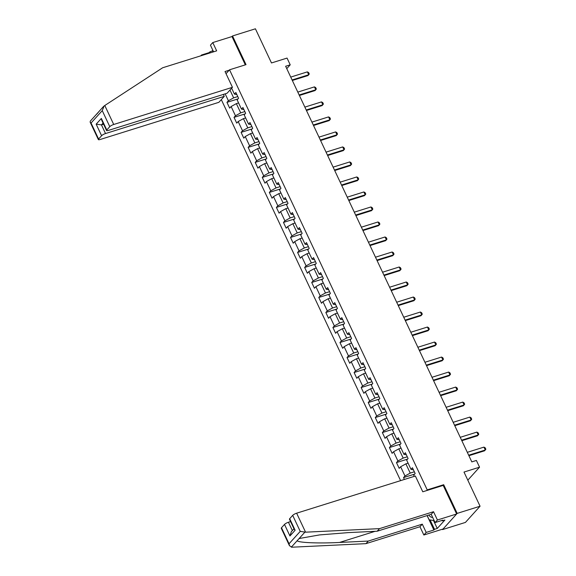 <?xml version="1.0" encoding="UTF-8"?>
<svg xmlns="http://www.w3.org/2000/svg" width="576" height="576" viewBox="0 0 576 576"><rect width="100%" height="100%" fill="white"/><g stroke="black" fill="none" stroke-linecap="round" stroke-linejoin="round"><path stroke-width="0.86" d="M442.368 529.214L442.541 529.582L465.43 522.418L480.067 506.218L457.186 513.389L443.693 484.711L427.212 489.874L426.542 490.615M221.314 99.626L400.601 480.636M442.541 529.582L457.186 513.389M427.212 489.874L229.543 69.797L246.017 64.642L232.524 35.964L231.991 36.554L245.311 64.858M232.524 35.964L255.413 28.8L271.483 62.957L287.05 58.082L290.218 64.822L285.638 66.254L471.809 461.887L476.388 460.454L479.556 467.186L463.997 472.061L480.067 506.218M226.037 73.678L229.543 69.797M414.288 476.352L413.712 475.114L415.152 473.515L412.438 467.741L410.99 469.339L406.649 460.102L408.089 458.503L405.374 452.736L403.927 454.327L399.586 445.097L401.026 443.498L398.311 437.724L396.864 439.322L392.522 430.085L393.962 428.486L391.248 422.712L389.801 424.31L385.459 415.073L386.899 413.474L384.185 407.707L382.738 409.298L378.396 400.068L379.836 398.47L377.122 392.695L375.674 394.294L371.333 385.056L372.773 383.458L370.058 377.683L368.611 379.282L364.27 370.044L365.71 368.446L362.995 362.678L361.548 364.277L357.206 355.039L358.646 353.441L355.932 347.666L354.492 349.265L350.143 340.027L351.583 338.429L348.869 332.654L347.429 334.253L343.08 325.015L344.52 323.417L341.806 317.65L340.366 319.248L336.017 310.01L337.457 308.412L334.742 302.638L333.302 304.236L328.954 294.998L330.401 293.4L327.679 287.626L326.239 289.224L321.89 279.986L323.338 278.388L320.616 272.621L319.176 274.219L314.827 264.982L316.274 263.383L313.553 257.609L312.113 259.207L307.764 249.97L309.211 248.371L306.49 242.597L305.05 244.195L300.701 234.958L302.148 233.359L299.426 227.592L297.986 229.19L293.638 219.953L295.085 218.354L292.363 212.58L290.923 214.178L286.574 204.941L288.022 203.342L285.3 197.568L283.86 199.166L279.511 189.929L280.958 188.33L278.237 182.563L276.797 184.162L272.448 174.924L273.895 173.326L271.174 167.551L269.734 169.15L265.385 159.912L266.832 158.314L264.118 152.539L262.67 154.138L258.322 144.9L259.769 143.302L257.054 137.534L255.607 139.133L251.258 129.895L252.706 128.297L249.991 122.522L248.544 124.121L244.195 114.883L245.642 113.285L242.928 107.51L241.481 109.109L237.132 99.871L238.579 98.273L235.865 92.506L234.418 94.104L231.638 88.2M225.158 93.859L228.406 100.757L226.958 102.355L229.68 108.13L231.12 106.531L235.469 115.769L234.022 117.36L236.743 123.134L238.183 121.536L242.532 130.774L241.085 132.372L243.799 138.146L245.246 136.548L249.595 145.786L248.148 147.384L250.862 153.158L252.31 151.56L256.658 160.79L255.211 162.389L257.926 168.163L259.373 166.565L263.722 175.802L262.274 177.401L264.989 183.175L266.436 181.577L270.785 190.814L269.338 192.413L272.052 198.187L273.499 196.589L277.848 205.819L276.401 207.418L279.115 213.192L280.562 211.594L284.911 220.831L283.464 222.43L286.178 228.204L287.626 226.606L291.974 235.843L290.527 237.442L293.242 243.216L294.689 241.618L299.03 250.848L297.59 252.446L300.305 258.221L301.752 256.622L306.094 265.86L304.654 267.458L307.368 273.233L308.815 271.634L313.157 280.872L311.717 282.47L314.431 288.245L315.878 286.646L320.22 295.877L318.78 297.475L321.494 303.25L322.942 301.651L327.283 310.889L325.843 312.487L328.558 318.262L330.005 316.663L334.346 325.901L332.906 327.499L335.621 333.266L337.068 331.675L341.41 340.906L339.97 342.504L342.684 348.278L344.131 346.68L348.473 355.918L347.033 357.516L349.747 363.29L351.194 361.692L355.536 370.93L354.096 372.528L356.81 378.295L358.258 376.704L362.599 385.934L361.159 387.533L363.874 393.307L365.314 391.709L369.662 400.946L368.222 402.545L370.937 408.319L372.377 406.721L376.726 415.958L375.286 417.557L378 423.324L379.44 421.733L383.789 430.963L382.349 432.562L385.063 438.336L386.503 436.738L390.852 445.975L389.405 447.574L392.126 453.348L393.566 451.75L397.915 460.987L396.468 462.586L399.19 468.353L400.63 466.754L404.978 475.992L403.531 477.59L404.402 479.441M410.99 469.339L413.424 469.836M414.346 471.802L410.22 473.098L405.878 463.86L408.089 463.169M404.978 475.992L410.22 473.098M400.63 466.754L405.878 463.86M403.927 454.327L406.361 454.824M407.282 456.797L403.157 458.086L398.815 448.848L401.026 448.157M397.915 460.987L403.157 458.086M393.566 451.75L398.815 448.848M396.864 439.322L399.298 439.819M400.219 441.785L396.094 443.081L391.752 433.843L393.962 433.152M390.852 445.975L396.094 443.081M386.503 436.738L391.752 433.843M389.801 424.31L392.234 424.807M393.156 426.78L389.03 428.069L384.689 418.831L386.899 418.14M383.789 430.963L389.03 428.069M379.44 421.733L384.689 418.831M382.738 409.298L385.171 409.795M386.093 411.768L381.967 413.057L377.626 403.819L379.836 403.128M376.726 415.958L381.967 413.057M372.377 406.721L377.626 403.819M375.674 394.294L378.108 394.79M379.037 396.756L374.911 398.052L370.562 388.814L372.773 388.123M369.662 400.946L374.911 398.052M365.314 391.709L370.562 388.814M368.611 379.282L371.045 379.778M371.974 381.751L367.848 383.04L363.499 373.802L365.71 373.111M362.599 385.934L367.848 383.04M358.258 376.704L363.499 373.802M361.548 364.277L363.982 364.766M364.91 366.739L360.785 368.028L356.436 358.79L358.646 358.099M355.536 370.93L360.785 368.028M351.194 361.692L356.436 358.79M354.492 349.265L356.918 349.762M357.847 351.727L353.722 353.023L349.373 343.786L351.583 343.094M348.473 355.918L353.722 353.023M344.131 346.68L349.373 343.786M347.429 334.253L349.855 334.75M350.784 336.722L346.658 338.011L342.31 328.774L344.52 328.082M341.41 340.906L346.658 338.011M337.068 331.675L342.31 328.774M340.366 319.248L342.792 319.738M343.721 321.71L339.595 322.999L335.246 313.762L337.457 313.07M334.346 325.901L339.595 322.999M330.005 316.663L335.246 313.762M333.302 304.236L335.729 304.733M336.658 306.698L332.532 307.994L328.183 298.757L330.394 298.066M327.283 310.889L332.532 307.994M322.942 301.651L328.183 298.757M326.239 289.224L328.666 289.721M329.594 291.694L325.469 292.982L321.12 283.745L323.33 283.054M320.22 295.877L325.469 292.982M315.878 286.646L321.12 283.745M319.176 274.219L321.602 274.709M322.531 276.682L318.406 277.97L314.057 268.733L316.267 268.042M313.157 280.872L318.406 277.97M308.815 271.634L314.057 268.733M312.113 259.207L314.539 259.704M315.468 261.67L311.342 262.966L306.994 253.728L309.204 253.037M306.094 265.86L311.342 262.966M301.752 256.622L306.994 253.728M305.05 244.195L307.476 244.692M308.405 246.665L304.279 247.954L299.93 238.716L302.141 238.025M299.03 250.848L304.279 247.954M294.689 241.618L299.93 238.716M297.986 229.19L300.413 229.68M301.342 231.653L297.216 232.942L292.867 223.704L295.078 223.013M291.974 235.843L297.216 232.942M287.626 226.606L292.867 223.704M290.923 214.178L293.35 214.675M294.278 216.641L290.153 217.937L285.804 208.699L288.014 208.008M284.911 220.831L290.153 217.937M280.562 211.594L285.804 208.699M283.86 199.166L286.286 199.663M287.215 201.636L283.09 202.925L278.741 193.687L280.951 192.996M277.848 205.819L283.09 202.925M273.499 196.589L278.741 193.687M276.797 184.162L279.223 184.651M280.152 186.624L276.026 187.913L271.678 178.675L273.888 177.984M270.785 190.814L276.026 187.913M266.436 181.577L271.678 178.675M269.734 169.15L272.16 169.646M273.089 171.612L268.963 172.908L264.614 163.67L266.832 162.979M263.722 175.802L268.963 172.908M259.373 166.565L264.614 163.67M262.67 154.138L265.097 154.634M266.026 156.607L261.9 157.896L257.551 148.658L259.769 147.967M256.658 160.79L261.9 157.896M252.31 151.56L257.551 148.658M255.607 139.133L258.034 139.622M258.962 141.595L254.837 142.884L250.488 133.654L252.706 132.955M249.595 145.786L254.837 142.884M245.246 136.548L250.488 133.654M248.544 124.121L250.97 124.618M251.899 126.583L247.774 127.879L243.425 118.642L245.642 117.95M242.532 130.774L247.774 127.879M238.183 121.536L243.425 118.642M241.481 109.109L243.907 109.606M244.836 111.578L240.71 112.867L236.362 103.63L238.579 102.938M235.469 115.769L240.71 112.867M231.12 106.531L236.362 103.63M234.418 94.104L236.844 94.594M237.773 96.566L233.647 97.855L229.975 90.043M228.406 100.757L233.647 97.855M467.813 480.182L479.556 467.186M286.762 68.638L290.218 64.822M226.958 102.355L238.025 98.892M234.022 117.36L245.088 113.897M241.085 132.372L252.151 128.909M248.148 147.384L259.214 143.921M255.211 162.389L266.278 158.926M262.274 177.401L273.341 173.938M269.338 192.413L280.404 188.95M276.401 207.418L287.467 203.954M283.464 222.43L294.53 218.966M290.527 237.442L301.594 233.978M297.59 252.446L308.657 248.983M304.654 267.458L315.72 263.995M311.717 282.47L322.783 279.007M318.78 297.475L329.846 294.012M325.843 312.487L336.91 309.024M332.906 327.499L343.973 324.029M339.97 342.504L351.029 339.041M347.033 357.516L358.092 354.053M354.096 372.528L365.155 369.058M361.159 387.533L372.218 384.07M368.222 402.545L379.282 399.082M375.286 417.557L386.345 414.086M382.349 432.562L393.408 429.098M389.405 447.574L400.471 444.11M396.468 462.586L407.534 459.115M403.531 477.59L414.598 474.127M443.693 484.711L443.016 485.46M290.736 77.083L307.368 71.878L308.599 72.554L309.283 74.002L308.016 75.557L292.327 80.467M307.368 71.878L308.729 74.765L292.097 79.97M434.189 520.661L429.142 519.754L427.169 515.563M428.818 515.052A7.121 3.434 -107.4 0 0 432.576 517.241M209.455 53.107L209.218 52.603L201.528 55.008L201.766 55.512M201.528 55.008L200.801 55.814M232.452 87.307L113.717 124.481A3.283 0.785 154.8 0 0 109.786 126.655L106.776 129.982A3.283 0.785 154.8 0 0 106.553 130.522A3.283 0.785 154.8 0 0 108.338 130.435L227.066 93.262L232.452 87.307L225.022 71.525L229.147 70.236M212.998 50.602L209.851 51.905L210.298 52.841M109.786 126.655L102.247 110.635L104.17 105.905L162.648 67.766L216.662 50.854L212.767 42.574L210.434 45.158L213.566 51.818M212.767 42.574L231.991 36.554M209.218 52.603L209.851 51.905M101.592 135.72L98.59 139.046A3.283 0.785 154.8 0 0 98.359 139.586A3.283 0.785 154.8 0 0 100.145 139.5L218.88 102.319L224.258 96.365L105.523 133.546A3.283 0.785 154.8 0 0 101.592 135.72L96.163 124.171L101.455 124.884L103.586 124.214M223.344 94.421L224.258 96.365M96.552 114.329L98.28 112.421M212.602 51.041L213.041 51.984M106.553 130.522L101.794 120.413L101.34 118.44L106.776 129.982M103.615 106.394L90.295 121.14L90.144 122.126L91.051 123.026L98.59 139.046M305.568 532.181L300.233 531.382L292.694 515.362A3.283 0.785 -25.2 0 1 296.626 513.194L305.568 532.181L379.519 528.631L433.534 511.718L437.422 519.998L456.646 513.979L443.203 485.402L422.784 491.796L415.361 476.014L296.626 513.194M433.534 520.546L437.256 528.458L444.895 520.013L442.145 520.87L442.778 520.171L435.089 522.576L431.194 514.303L377.186 531.216L348.451 532.598L319.507 534.924L300.161 538.337L298.908 538.776L297.18 540.684C297.936 542.686 319.018 543.564 339.552 542.448L368.28 541.066L422.294 524.153L426.19 532.426L433.879 530.021L427.09 515.592M377.186 531.216L379.519 528.631M435.089 522.576L437.422 519.998M431.194 514.303L433.534 511.718M281.498 527.753L289.037 543.773L289.483 545.746L281.275 528.293A3.283 0.785 -25.2 0 1 281.498 527.753L284.508 524.426A3.283 0.785 -25.2 0 1 288.439 522.252L292.356 530.575M290.57 521.582L288.439 522.252M437.256 528.458L434.513 529.322L433.879 530.021M289.483 545.746L291.996 547.2L365.947 543.65L419.962 526.738L423.85 535.01L426.19 532.426M423.85 535.01L443.081 528.991L456.646 513.979M419.962 526.738L422.294 524.153M365.947 543.65L368.28 541.066M289.692 518.688L295.121 530.237L294.221 529.344L289.462 519.228A3.283 0.785 -25.2 0 1 289.692 518.688L292.694 515.362M442.145 520.87L441.943 520.43M430.092 519.926L434.513 529.322M293.962 528.797L291.312 531.734L289.937 535.975L284.508 524.426M297.799 92.095L314.431 86.89L315.662 87.566L316.346 89.006L315.079 90.562L299.39 95.472M314.431 86.89L315.792 89.777L299.16 94.982M304.862 107.107L321.494 101.902L322.726 102.578L323.402 104.018L322.142 105.574L306.454 110.484M321.494 101.902L322.855 104.782L306.223 109.994M311.926 122.112L328.558 116.906L329.789 117.583L330.466 119.03L329.206 120.586L313.517 125.496M328.558 116.906L329.918 119.794L313.286 124.999M318.989 137.124L335.621 131.918L336.852 132.595L337.529 134.035L336.269 135.59L320.58 140.501M335.621 131.918L336.982 134.806L320.35 140.011M326.052 152.136L342.684 146.93L343.915 147.607L344.592 149.047L343.332 150.602L327.643 155.513M342.684 146.93L344.038 149.81L327.413 155.023M333.115 167.141L349.747 161.935L350.978 162.612L351.655 164.059L350.395 165.614L334.706 170.525M349.747 161.935L351.101 164.822L334.476 170.028M340.178 182.153L356.81 176.947L358.042 177.624L358.718 179.064L357.458 180.619L341.77 185.53M356.81 176.947L358.164 179.834L341.539 185.04M347.242 197.165L363.874 191.959L365.105 192.636L365.782 194.076L364.514 195.631L348.833 200.542M363.874 191.959L365.227 194.839L348.602 200.052M354.305 212.17L370.937 206.964L372.168 207.641L372.845 209.088L371.578 210.643L355.896 215.554M370.937 206.964L372.29 209.851L355.666 215.057M361.368 227.182L378 221.976L379.231 222.653L379.908 224.093L378.641 225.648L362.959 230.558M378 221.976L379.354 224.863L362.729 230.069M368.431 242.194L385.063 236.981L386.294 237.665L386.971 239.105L385.704 240.66L370.022 245.57M385.063 236.981L386.417 239.868L369.792 245.081M375.494 257.198L392.126 251.993L393.358 252.67L394.034 254.117L392.767 255.672L377.086 260.582M392.126 251.993L393.48 254.88L376.848 260.086M382.558 272.21L399.19 267.005L400.421 267.682L401.098 269.122L399.83 270.677L384.149 275.587M399.19 267.005L400.543 269.892L383.911 275.098M389.621 287.222L406.253 282.01L407.484 282.694L408.161 284.134L406.894 285.689L391.212 290.599M406.253 282.01L407.606 284.897L390.974 290.11M396.684 302.227L413.316 297.022L414.547 297.698L415.224 299.146L413.957 300.694L398.275 305.611M413.316 297.022L414.67 299.909L398.038 305.114M403.747 317.239L420.372 312.034L421.61 312.71L422.287 314.15L421.02 315.706L405.338 320.616M420.372 312.034L421.733 314.921L405.101 320.126M410.81 332.251L427.435 327.038L428.674 327.722L429.35 329.162L428.083 330.718L412.394 335.628M427.435 327.038L428.796 329.926L412.164 335.138M417.874 347.256L434.498 342.05L435.737 342.727L436.414 344.174L435.146 345.722L419.458 350.64M434.498 342.05L435.859 344.938L419.227 350.143M424.937 362.268L441.562 357.062L442.8 357.739L443.477 359.179L442.21 360.734L426.521 365.645M441.562 357.062L442.922 359.95L426.29 365.155M432 377.28L448.625 372.067L449.863 372.751L450.54 374.191L449.273 375.746L433.584 380.657M448.625 372.067L449.986 374.954L433.354 380.167M439.063 392.285L455.688 387.079L456.926 387.756L457.603 389.203L456.336 390.751L440.647 395.669M455.688 387.079L457.049 389.966L440.417 395.172M446.119 407.297L462.751 402.091L463.99 402.768L464.666 404.208L463.399 405.763L447.71 410.674M462.751 402.091L464.112 404.978L447.48 410.184M453.182 422.309L469.814 417.096L471.046 417.773L471.73 419.22L470.462 420.775L454.774 425.686M469.814 417.096L471.175 419.983L454.543 425.196M460.246 437.314L476.878 432.108L478.109 432.785L478.793 434.232L477.526 435.78L461.837 440.698M476.878 432.108L478.238 434.995L461.606 440.201M467.309 452.326L483.941 447.12L485.172 447.797L485.856 449.237L484.589 450.792L468.9 455.702M483.941 447.12L485.302 450.007L468.67 455.213M102.247 110.635L91.051 123.026M96.163 124.171L101.34 118.44M104.782 105.487L113.717 124.481M103.061 123.106L101.455 124.884L105.523 133.546M304.79 532.26L298.908 538.776M297.18 540.684L291.29 547.2M289.037 543.773L300.233 531.382M295.121 530.237L289.937 535.975M375.091 531.317L339.552 542.448M98.359 139.586L90.144 122.126"/></g></svg>
